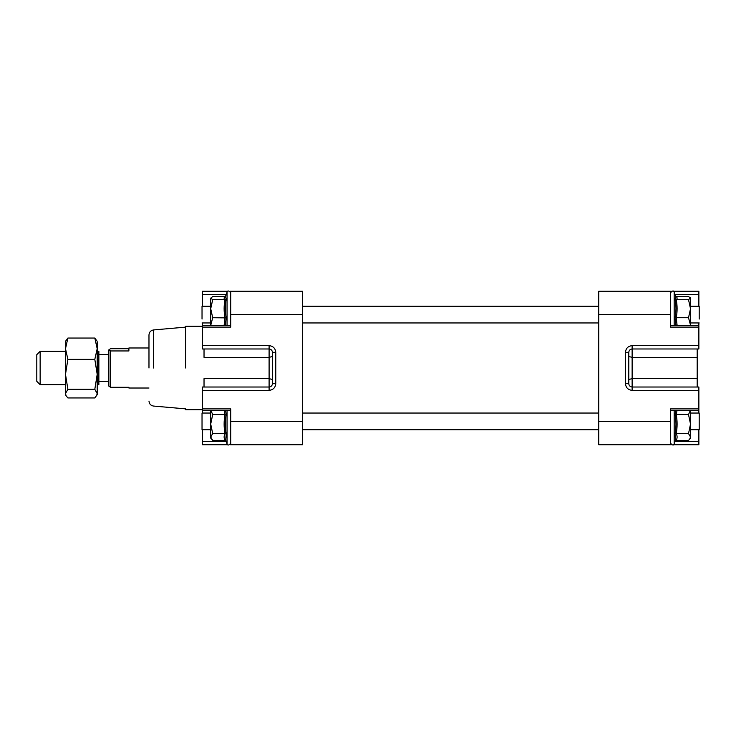 <?xml version="1.0" encoding="UTF-8"?>
<svg xmlns="http://www.w3.org/2000/svg" width="736" height="736" viewBox="0 0 736 736"><rect width="100%" height="100%" fill="white"/><g stroke="black" fill="none" stroke-linecap="round" stroke-linejoin="round"><path stroke-width="1.1" d="M148.976 368L148.976 334.926L148.976 368M227.755 444.746L202.363 444.746L202.363 429.732M272.43 356.509L269.1 357.356L269.1 348.984L202.363 348.984L202.363 327.097L230.727 327.097L230.727 291.254L302.468 291.254L302.468 444.746L229.908 444.746M202.363 306.268L202.363 291.254L227.755 291.254M185.674 368L185.674 326.287L185.674 368M185.674 409.713L202.363 409.713L202.363 387.016L269.1 387.016L269.1 378.644L204.028 378.644L204.028 387.016M204.028 348.984L204.028 357.356L269.1 357.356L269.1 378.644L272.43 379.491M230.727 325.432L202.363 325.432L202.363 322.957M202.363 327.097L202.363 326.269L185.674 326.287M202.363 413.043L202.363 410.568L230.727 410.568M230.727 444.746L230.727 408.903L202.363 408.903M230.727 291.254L229.908 291.254M202.363 390.356L269.1 390.356C273.12 389.933 275.347 387.706 275.77 383.686L272.43 383.686L272.43 352.314C272.219 350.308 271.106 349.195 269.1 348.984L269.1 345.644L202.363 345.644M272.43 383.686C272.219 385.692 271.106 386.805 269.1 387.016L269.1 390.356M673.468 291.254L698.869 291.254L698.869 306.268M628.792 379.491L632.132 378.644L632.132 387.016L698.869 387.016L698.869 408.903L670.505 408.903L670.505 444.746L598.764 444.746L598.764 291.254L671.324 291.254M698.869 429.732L698.869 444.746L673.468 444.746M698.869 326.269L698.869 348.984L632.132 348.984L632.132 357.356L697.194 357.356L697.194 387.016M698.869 325.432L698.869 322.957L698.869 325.432L670.505 325.432M698.869 410.568L698.869 413.043L698.869 410.568L670.505 410.568M698.869 408.903L698.869 409.731M697.194 357.356L697.194 348.984M670.505 291.254L670.505 327.097L698.869 327.097M670.505 444.746L671.324 444.746M698.869 345.644L632.132 345.644C628.112 346.067 625.885 348.294 625.462 352.314L628.792 352.314L628.792 383.686C629.004 385.692 630.117 386.805 632.132 387.016L632.132 390.356L698.869 390.356M628.792 352.314C629.004 350.308 630.117 349.195 632.132 348.984L632.132 345.644M36.8 381.211L36.8 354.651L40.14 351.32L40.14 384.514M97.198 351.32L98.863 351.32L98.863 384.68L97.198 384.68M128.892 350.952L128.892 348.174L128.892 348.708L110.538 348.708L108.873 349.83L110.538 350.952L128.892 350.952M128.892 387.826L128.892 387.292L128.892 387.826L128.892 387.292L110.538 387.292L110.538 350.952M110.538 387.292L108.873 386.17L108.873 349.83M210.708 429.732L202.032 429.732L202.032 413.043L210.708 413.043M690.524 429.732L699.2 429.732L699.2 413.043L690.524 413.043M210.708 306.268L202.032 306.268L202.032 319.065M690.524 306.268L699.2 306.268L699.2 319.065M224.121 325.432L224.995 317.722C223.836 311.714 223.836 305.707 224.995 299.699C223.836 298.669 223.836 297.629 224.995 296.59L212.704 296.59L210.708 298.144L212.704 299.699L210.708 308.715L212.704 317.722L210.708 325.432L210.708 298.144M227.056 325.432L227.056 292.164L225.326 296.902L226.256 298.945L224.995 299.699L212.704 299.699M226.256 298.945C224.931 305.284 224.931 311.595 226.256 317.878L212.704 317.722M226.256 317.878L225.262 324.705M224.995 296.59L225.483 296.488M226.256 441.361L224.995 440.395C223.836 438.132 223.836 435.859 224.995 433.587C223.836 427.248 223.836 420.909 224.995 414.58L212.704 414.58L210.956 410.568M225.437 410.568L226.256 414.23L224.995 414.58L224.232 410.568M226.256 414.23C224.931 420.872 224.931 427.533 226.256 434.203L224.995 433.587L212.704 433.587L210.708 436.991L212.704 440.395L224.995 440.395M212.704 414.58L210.708 424.083L212.704 433.587M211.6 439.226L210.708 438.067L210.708 410.568M226.256 434.203L225.694 440.1L227.056 443.836L227.056 410.568M675.988 325.68L674.976 317.878C676.301 311.595 676.301 305.284 674.976 298.945L676.228 299.699C677.396 305.707 677.396 311.714 676.228 317.722L688.519 317.722L690.524 325.174L690.524 308.715L688.519 299.699L690.524 297.933L688.519 296.59L676.228 296.59C677.396 297.629 677.396 298.669 676.228 299.699L688.519 299.699M674.976 317.878L676.228 317.722L677.111 325.432M688.519 317.722L690.524 308.715L690.524 298.144M674.976 298.945L675.896 296.902L674.176 292.164L674.176 325.432M675.749 296.488L676.228 296.59M690.524 413.641L690.524 424.083L688.519 414.58L690.276 410.568M677 410.568L676.228 414.58C677.396 420.909 677.396 427.248 676.228 433.587C677.396 435.859 677.396 438.132 676.228 440.395L688.519 440.395L689.632 439.226L690.524 436.991L688.519 433.587L690.524 424.083L690.524 438.067L689.632 439.226M676.228 440.395L674.976 441.361L675.538 440.1L674.976 434.203L676.228 433.587L688.519 433.587M674.976 434.203C676.301 427.542 676.301 420.882 674.976 414.23L688.519 414.58M690.524 410.568L690.524 424.083M674.976 414.23L675.795 410.568M97.198 341.311L94.806 338.054L97.198 348.708L94.806 359.361L97.198 374.33L94.806 389.298L67.878 389.298L65.495 393.622L66.139 395.812L67.878 397.946L94.806 397.946L97.198 394.689L97.198 393.622L96.554 395.812M94.806 389.298L97.198 393.622L97.198 342.378M65.495 341.311L67.878 338.054L65.495 348.708L67.878 359.361L65.495 374.33L67.878 389.298M94.806 338.054L67.878 338.054M94.806 359.361L67.878 359.361M66.139 395.812L65.495 394.689L65.495 342.378M153.548 368L153.548 329.94L153.548 368M226.256 294.372L202.363 294.372M302.468 421.388L230.727 421.388M302.468 314.612L230.727 314.612M275.77 383.686L275.77 352.314C275.347 348.294 273.12 346.067 269.1 345.644M226.256 441.628L202.363 441.628M275.77 352.314L272.43 352.314M628.792 356.509L632.132 357.356L632.132 378.644L697.194 378.644M674.976 441.628L698.869 441.628M598.764 314.612L670.505 314.612M598.764 421.388L670.505 421.388M625.462 352.314L625.462 383.686C625.885 387.706 628.112 389.933 632.132 390.356M674.976 294.372L698.869 294.372M625.462 383.686L628.792 383.686M674.176 410.568L674.176 443.836C673.633 445.63 672.41 445.418 670.505 443.182M185.674 327.124L153.548 329.94C150.742 330.427 149.215 332.092 148.976 334.926M148.976 401.074C149.215 403.908 150.742 405.573 153.548 406.06L185.674 408.876M36.8 381.349L40.14 384.68L65.495 384.68M108.873 381.349L98.863 381.349M148.976 388.019L128.892 388.019M148.976 347.981L128.892 347.981M108.873 354.651L98.863 354.651M65.495 351.32L40.14 351.32M302.468 413.043L598.764 413.043M302.468 429.732L598.764 429.732M302.468 306.268L598.764 306.268M202.032 322.957L210.708 322.957M302.468 322.957L598.764 322.957M690.524 322.957L699.2 322.957M227.056 292.164C227.599 290.37 228.822 290.582 230.727 292.818M227.056 443.836C227.599 445.63 228.822 445.418 230.727 443.182M674.176 292.164C673.633 290.37 672.41 290.582 670.505 292.818M675.538 440.1L674.176 443.836M675.05 441.186L675.528 440.1"/></g></svg>
